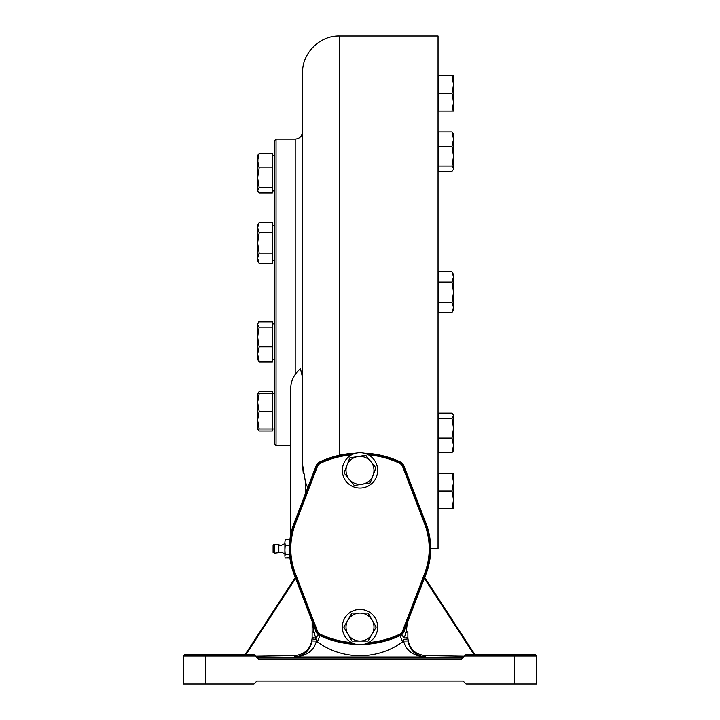 <?xml version="1.0" encoding="UTF-8"?>
<svg xmlns="http://www.w3.org/2000/svg" width="720" height="720" viewBox="0 0 720 720"><rect width="100%" height="100%" fill="white"/><g stroke="black" fill="none" stroke-linecap="round" stroke-linejoin="round"><path stroke-width="1.08" d="M430.425 542.619L430.695 548.514L438.057 548.514L438.057 36L339.381 36C319.707 35.496 302.058 53.145 302.562 72.819L302.562 464.526L305.505 482.346L305.505 493.452M307.719 487.692L305.505 482.346L307.719 487.692L316.719 464.625M318.6 462.591L323.856 460.107M295.2 374.184L295.2 139.095L276.057 139.095L276.057 445.419L290.781 445.419L290.781 534.393L290.781 389.097C290.574 381.438 293.805 374.598 300.456 368.577L302.562 377.649L302.562 399.528L302.562 377.082M276.057 445.419L274.581 443.943L274.581 140.562L276.057 139.095M339.381 36L339.381 455.265L341.46 454.833A95.724 95.724 0 0 0 319.887 461.826A7.362 7.362 0 0 0 316.098 465.876L293.697 524.232A70.695 70.695 0 0 0 289.305 548.748C289.647 557.298 289.647 557.298 289.305 548.748A70.695 70.695 0 0 0 294.318 574.893L316.098 631.611A7.362 7.362 0 0 0 319.887 635.661L324.711 637.731M464.355 656.226L425.538 655.641C414.882 654.516 408.987 648.621 407.862 637.965L407.862 631.44A4.419 1.197 0 0 1 405.999 632.421L404.226 638.037A4.419 0.999 0 0 0 407.862 637.047L407.979 640.989C409.932 650.619 415.782 655.965 425.538 657.027C413.343 656.01 406.035 650.682 403.587 641.061L402.588 641.835C377.694 660.321 342.297 660.357 317.412 641.835L319.887 635.661A95.724 95.724 0 0 0 356.445 644.409M395.271 637.74L401.607 634.743L404.226 638.037M402.588 641.835L400.113 635.661A7.362 7.362 0 0 0 403.902 631.611L425.682 574.893A70.695 70.695 0 0 0 426.303 524.232L403.902 465.876A7.362 7.362 0 0 0 400.113 461.826A95.724 95.724 0 0 0 369.351 453.474M312.138 637.911L312.138 638.973L316.116 639.387L316.413 641.061C313.965 650.682 306.657 656.01 294.462 657.027C304.218 655.965 310.068 650.619 312.021 640.989L312.138 637.047L312.021 640.989L316.413 641.061L315.774 638.037L318.393 634.743L319.887 635.661M293.697 524.232L290.808 534.258M289.116 546.534L289.62 542.115M289.305 548.748C289.647 540.198 289.647 540.198 289.305 548.748M303.255 473.418L302.562 465.12M302.562 464.526L302.562 423.09L302.562 464.526M302.562 354.438L302.562 362.061M350.703 453.465A95.724 95.724 0 0 0 341.46 454.833L356.445 453.078M363.555 644.409A95.724 95.724 0 0 0 400.113 635.661M363.555 453.078L384.183 456.12M389.709 457.74L401.445 462.618M403.326 464.706L403.902 465.876M426.303 524.232C432.972 556.524 432.972 556.524 426.303 524.232M474.858 654.543L424.692 577.458L425.682 574.893M294.318 574.893L295.308 577.467L245.142 654.543M403.587 641.061L403.884 639.387L403.587 641.061L407.979 640.989M405.981 632.511L405.216 635.211M397.935 644.85L402.192 642.105M315.774 638.037A4.419 0.999 0 0 1 312.138 637.047L312.138 631.44A4.419 1.197 0 0 0 314.001 632.421L316.116 639.387M312.426 622.062L314.001 632.421L316.098 631.611M312.138 631.44L312.138 621.297L312.138 631.44M312.138 637.965C311.013 648.621 305.118 654.516 294.462 655.641L255.645 656.226M295.641 578.313L246.015 654.543M317.412 641.835L316.413 641.061M403.884 639.387L407.862 638.973M403.902 631.611L405.999 632.421L407.574 622.062M473.985 654.543L424.368 578.304M183.276 656.019L184.743 654.543L253.962 654.543L255.438 656.019L183.276 656.019L183.276 684L253.962 684L256.905 681.057L463.095 681.057L466.038 684L514.638 684L514.638 656.019L464.562 656.019L461.592 658.989L258.408 658.989L255.438 656.019M514.638 654.543L514.638 656.019L536.724 656.019L535.257 654.543L466.038 654.543L464.562 656.019M536.724 656.019L536.724 684L514.638 684M256.887 657.468L463.113 657.468M284.913 555.813L284.895 555.111M285.066 539.982L285.228 539.469L288.972 539.469L289.152 540.063M289.305 542.376L289.287 541.665M289.305 555.111L289.287 555.876M288.99 557.937L285.228 558.018L285.057 557.469M289.278 541.638L289.143 557.469M289.305 556.263L289.287 555.813M259.164 263.349L257.643 260.613L257.643 225.27L259.164 222.534L272.376 222.534L272.376 263.349L259.164 263.349L257.643 258.246L259.164 253.143L272.376 253.143M259.164 253.143L257.643 242.946L259.164 232.74L272.376 232.74M259.164 232.74L257.643 227.637L259.164 222.534M452.007 271.845L453.519 274.581L453.519 309.933L452.007 312.66L438.795 312.66L438.795 271.845L452.007 271.845L453.519 276.948L452.007 282.051L438.795 282.051M452.034 302.517L438.795 302.463M452.007 282.051L453.519 292.257L452.007 302.463L453.519 307.557L452.007 312.66L453.519 309.933M425.322 523.71L403.263 466.164L425.322 523.71M294.678 523.71L316.737 466.164A6.624 6.624 0 0 1 320.139 462.519A94.995 94.995 0 0 1 320.481 462.366L320.787 463.032A6.624 6.624 0 0 0 317.358 466.686L295.38 523.935A69.219 69.219 0 0 0 295.38 573.552L317.358 630.801L316.665 631.071A7.362 7.362 0 0 0 320.481 635.121A94.995 94.995 0 0 1 320.139 634.968A6.624 6.624 0 0 1 316.737 631.323L294.678 573.777M425.322 573.777L403.263 631.323A6.624 6.624 0 0 1 399.861 634.968A94.995 94.995 0 0 1 399.519 635.121A94.995 94.995 0 0 1 366.543 643.509M399.519 462.366A7.362 7.362 0 0 1 403.335 466.425A7.362 7.362 0 0 0 399.519 462.366A94.995 94.995 0 0 0 366.543 453.978A94.995 94.995 0 0 1 399.519 462.366A94.995 94.995 0 0 1 399.861 462.519A6.624 6.624 0 0 1 403.263 466.164L403.263 466.164A6.624 6.624 0 0 0 399.861 462.519L399.861 462.519A94.995 94.995 0 0 0 399.519 462.366L399.213 463.032A94.257 94.257 0 0 0 368.442 454.869M438.057 75.762L438.795 75.762L438.795 111.105L438.057 111.105M452.007 131.958L453.519 134.001L453.519 169.344L452.007 171.378L438.795 171.378L438.795 131.958L452.007 131.958L453.519 139.176L452.007 146.385L438.795 146.385M452.007 146.385L453.519 156.24L452.007 166.095L453.519 168.741L453.177 169.965L453.519 169.344M452.007 166.095L438.795 166.095M453.114 80.145L452.007 75.762L453.519 75.762L453.519 111.105L438.795 111.105M438.795 75.762L452.007 75.762L453.519 84.6L452.007 93.438L453.519 102.276L452.007 111.105M452.007 93.438L438.795 93.438M259.164 428.985L257.643 420.147L257.643 428.985L274.581 428.985L272.376 428.985L272.376 391.599L259.164 391.599L257.643 393.642L259.164 393.642L257.643 393.642L257.643 402.471L259.164 393.642L274.581 393.642M274.581 190.872L272.376 190.872L274.581 190.872M257.643 359.244L259.164 361.98L272.376 361.98L272.376 361.278L259.164 361.278L257.643 359.244L257.643 323.901L259.164 321.858L272.376 321.858L272.376 321.165L259.164 321.165L258.453 322.605M259.164 361.278L257.643 354.069L259.164 346.851L257.643 336.996L259.164 327.141L257.643 324.495L257.994 323.271M272.376 361.278L272.376 321.858M259.164 346.851L272.376 346.851M259.164 327.141L272.376 327.141M257.643 393.642L257.643 402.471L259.164 411.309L257.643 420.147L257.643 402.471L259.164 411.309L272.376 411.309M258.453 393.642L259.164 391.599M257.643 428.985L259.164 431.019L272.376 431.019L272.376 428.985M257.994 429.606L257.733 428.985M259.164 361.98L258.453 360.531M257.994 191.493L257.643 190.269L259.164 187.632L257.643 177.777L257.994 154.908L259.164 153.486L272.376 153.486L272.376 192.915L259.164 192.915L257.643 190.269L257.643 177.777L259.164 167.922L272.376 167.922M259.164 187.632L272.376 187.632M259.164 167.922L257.643 160.704L259.164 153.486M453.087 414.405L452.007 413.127L438.795 413.127L438.795 452.556L452.007 452.556L453.177 451.134M453.087 451.278L452.007 452.556L453.519 445.338L453.519 450.513M438.057 473.4L453.519 473.4L453.447 508.752M452.007 473.4L453.519 482.238L452.007 491.076L438.795 491.076L438.795 508.752L453.519 508.752M438.795 473.4L438.795 491.076M452.007 491.076L453.519 499.914L452.007 508.752M452.007 413.127L453.519 415.17L453.519 445.338L452.007 438.12L438.795 438.12M453.177 414.549L453.519 415.773L452.007 418.41L453.519 428.265L453.519 420.345M452.007 418.41L438.795 418.41M453.519 428.265L452.007 438.12M438.057 508.752L438.795 508.752M289.071 557.703L285.192 557.955M284.895 555.426L284.895 556.227M284.895 555.642L284.895 553.896L281.178 551.979L284.895 553.896L281.178 551.979L278.838 552.627L278.838 544.86L281.178 545.508L284.895 543.591L281.178 545.508L274.635 544.347L274.635 553.14L278.838 552.627M289.071 539.784L285.228 539.397M289.305 541.503L289.305 542.061M289.305 555.561L289.305 556.065M274.635 553.14L273.105 552.429L273.105 545.058L274.635 544.347L278.838 544.86C279.189 544.356 277.794 544.185 274.635 544.347M285.228 539.505L284.895 542.439L285.228 539.505L288.972 539.505M285.228 545.373L284.895 542.439L284.895 549.999L285.228 545.373L288.972 545.373M288.972 554.616L285.228 554.616L284.895 549.999L284.895 553.896M284.895 549.999L284.895 556.299L285.228 554.616M288.972 557.982L285.228 557.982M289.278 555.84L289.152 553.086M285.048 553.086L284.922 555.84M289.296 546.534L289.152 544.401M368.442 642.618A94.257 94.257 0 0 0 399.213 634.455L399.519 635.121A7.362 7.362 0 0 0 403.335 631.071L402.642 630.801L424.62 573.552A69.219 69.219 0 0 0 424.62 523.935L402.642 466.686A6.624 6.624 0 0 0 399.213 463.032M317.358 630.801A6.624 6.624 0 0 0 320.787 634.455L320.481 635.121A7.362 7.362 0 0 1 316.665 631.071L294.696 573.813A69.957 69.957 0 0 1 294.696 523.674L316.665 466.425A7.362 7.362 0 0 1 320.481 462.366A94.995 94.995 0 0 1 353.457 453.978M403.236 631.314L403.263 631.323A6.624 6.624 0 0 1 399.861 634.968A94.995 94.995 0 0 1 399.519 635.121A7.362 7.362 0 0 0 403.335 631.071L425.304 573.813A69.957 69.957 0 0 0 425.304 523.674L403.335 466.425L402.642 466.686M320.481 635.121A94.995 94.995 0 0 0 353.457 643.509A94.995 94.995 0 0 1 320.481 635.121A94.995 94.995 0 0 1 320.139 634.968A6.624 6.624 0 0 1 316.737 631.323L316.764 631.314M399.213 634.455A6.624 6.624 0 0 0 402.642 630.801A6.624 6.624 0 0 1 399.213 634.455M360 644.769A17.676 17.676 0 0 0 377.676 627.093A17.676 17.676 0 0 0 360 609.417A17.676 17.676 0 0 0 342.324 627.093A17.676 17.676 0 0 0 360 644.769M360 613.107L351.999 613.107A16.119 16.119 0 0 0 351.882 613.17L347.886 620.1A13.995 13.995 0 0 0 347.886 634.086L351.882 641.016A16.119 16.119 0 0 0 351.999 641.088L368.001 641.088A16.119 16.119 0 0 0 368.118 641.016L372.114 634.086A13.995 13.995 0 0 0 372.114 620.1L368.118 613.17A16.119 16.119 0 0 0 368.001 613.107L360 613.107A13.995 13.995 0 0 0 347.886 620.1L343.881 627.03A16.119 16.119 0 0 0 343.881 627.165L347.886 634.086A13.995 13.995 0 0 0 372.114 634.086L376.119 627.165A16.119 16.119 0 0 0 376.119 627.03L372.114 620.1A13.995 13.995 0 0 0 360 613.107M357.786 456.579L349.884 457.848A16.119 16.119 0 0 0 349.776 457.938L346.932 465.408A13.995 13.995 0 0 0 349.146 479.223L354.195 485.433A16.119 16.119 0 0 0 354.321 485.478L370.116 482.94A16.119 16.119 0 0 0 370.224 482.859L373.068 475.38A13.995 13.995 0 0 0 370.854 461.565L365.805 455.364A16.119 16.119 0 0 0 365.679 455.31L357.786 456.579A13.995 13.995 0 0 0 346.932 465.408L344.079 472.887A16.119 16.119 0 0 0 344.097 473.013L349.146 479.223A13.995 13.995 0 0 0 373.068 475.38L375.921 467.91A16.119 16.119 0 0 0 375.903 467.775L370.854 461.565A13.995 13.995 0 0 0 357.786 456.579M362.799 487.845A17.676 17.676 0 0 0 377.451 467.595A17.676 17.676 0 0 0 357.201 452.943A17.676 17.676 0 0 0 342.549 473.193A17.676 17.676 0 0 0 362.799 487.845M425.538 655.641L425.538 657.027L294.462 657.027L294.462 655.641M205.362 684L205.362 654.543M316.737 466.164L316.764 466.173A6.624 6.624 0 0 1 320.139 462.519A94.995 94.995 0 0 1 320.481 462.366M295.38 573.552L294.696 573.813M295.38 523.935L294.696 523.674M317.358 466.686L316.665 466.425M351.558 454.869A94.257 94.257 0 0 0 320.787 463.032M425.304 523.674L424.62 523.935M425.304 573.813L424.62 573.552M320.787 634.455A94.257 94.257 0 0 0 351.558 642.618M295.2 139.095C299.673 138.654 302.13 136.197 302.562 131.724M438.057 274.581L438.795 274.581M438.057 309.933L438.795 309.933L438.057 309.933M274.581 260.613L272.376 260.613L274.581 260.613M274.581 225.27L272.376 225.27M438.057 134.001L438.795 134.001M438.057 169.344L438.795 169.344L438.057 169.344M274.581 359.244L272.376 359.244L274.581 359.244M274.581 323.901L272.376 323.901M274.581 155.529L272.376 155.529M257.643 323.901L259.164 321.165M257.643 260.613L257.994 261.234M438.057 450.513L438.795 450.513L438.057 450.513M438.057 415.17L438.795 415.17M284.895 543.591L281.178 545.508"/></g></svg>
